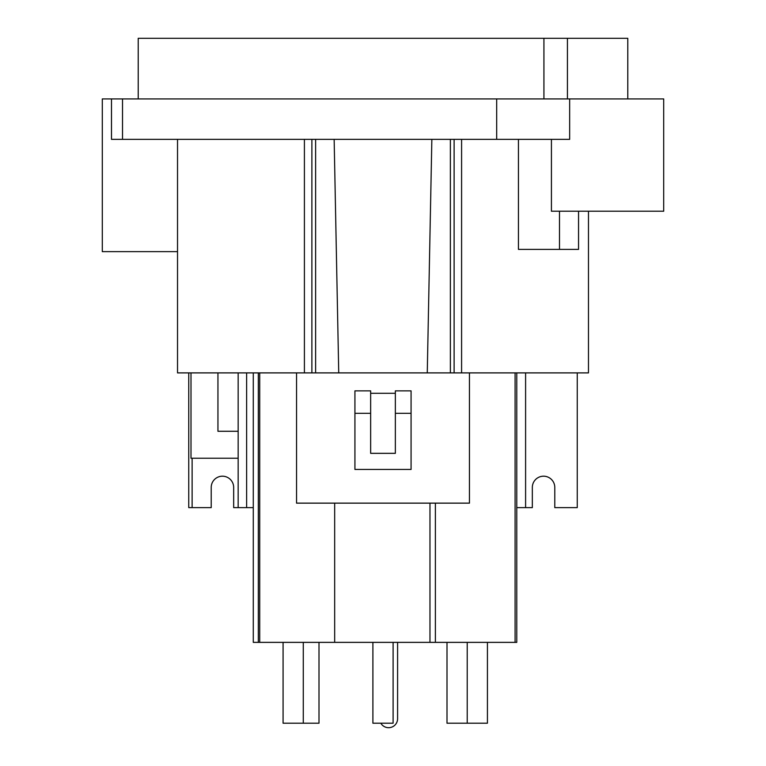 <?xml version="1.0" encoding="UTF-8"?>
<svg xmlns="http://www.w3.org/2000/svg" width="766" height="766" viewBox="0 0 766 766"><rect width="100%" height="100%" fill="white"/><g stroke="black" fill="none" stroke-linecap="round" stroke-linejoin="round"><path stroke-width="1.15" d="M217.946 431.277L217.946 372.898L217.946 431.277L238.159 431.277L217.946 431.277M191.002 458.231L191.002 372.898L191.002 458.231L238.159 458.231L191.002 458.231M380.836 723.209A8.981 8.981 0 0 0 397.592 718.719L397.592 642.368L397.592 718.719A8.981 8.981 0 0 1 380.836 723.209M551.424 139.355L551.424 211.215L663.701 211.215L663.701 98.929L102.299 98.929L122.512 98.929L122.512 139.355L111.482 139.355L111.482 98.929L111.482 139.355L450.37 139.355L450.37 372.898L427.265 372.898L431.852 139.355L496.684 139.355L496.684 98.929L122.512 98.929L122.512 139.355L315.63 139.355L315.63 372.898L304.408 372.898L304.408 139.355L304.408 372.898L177.53 372.898L177.53 139.355L177.53 372.898L315.63 372.898L315.63 139.355L334.148 139.355L338.735 372.898L427.265 372.898L431.852 139.355L334.148 139.355L338.735 372.898L315.63 372.898L315.63 139.355L315.63 372.898L450.37 372.898L450.37 139.355L450.37 372.898L450.37 139.355L496.684 139.355L496.684 98.929L569.665 98.929L569.665 139.355L496.684 139.355L569.665 139.355L569.665 98.929L663.701 98.929L663.701 211.215L551.424 211.215L551.424 139.355M138.225 98.929L138.225 38.3L543.927 38.3L543.927 98.929L543.927 38.3L627.775 38.3L138.225 38.3L138.225 98.929M567.424 98.929L567.424 38.3L567.424 98.929M435.385 503.138L435.385 642.368L253.278 642.368L253.278 372.898L253.278 642.368L515.087 642.368L435.385 642.368L435.385 503.138M515.087 372.898L515.087 642.368L516.772 642.368L515.087 642.368L515.087 372.898M461.592 372.898L588.47 372.898L588.47 211.215L588.47 372.898L450.37 372.898L454.114 372.898L454.114 139.355L454.114 372.898L461.592 372.898L461.592 139.355L461.592 372.898M192.122 507.628L192.122 458.231L192.122 507.628L211.215 507.628L211.215 487.425A11.231 11.231 0 0 1 222.437 476.193A11.231 11.231 0 0 1 233.668 487.425L233.668 507.628L238.159 507.628L238.159 372.898L238.159 507.628L246.623 507.628L233.668 507.628L233.668 487.425A11.231 11.231 0 0 0 222.437 476.193A11.231 11.231 0 0 0 211.215 487.425L211.215 507.628L188.752 507.628L188.752 372.898L188.752 507.628L192.122 507.628M246.623 372.898L246.623 507.628L253.278 507.628L246.623 507.628L246.623 372.898M177.53 251.631L102.299 251.631L177.53 251.631M525.6 507.628L532.332 507.628L532.332 487.425A11.231 11.231 0 0 1 543.563 476.193A11.231 11.231 0 0 1 554.785 487.425L554.785 507.628L577.248 507.628L577.248 372.898L577.248 507.628L554.785 507.628L554.785 487.425A11.231 11.231 0 0 0 543.563 476.193A11.231 11.231 0 0 0 532.332 487.425L532.332 507.628L516.772 507.628L525.6 507.628L525.6 372.898L525.6 507.628M518.448 249.39L518.448 139.355L518.448 249.39L578.55 249.39L578.55 211.215L578.55 249.39L559.496 249.39L559.496 211.215L559.496 249.39L518.448 249.39M411.074 413.314L395.352 413.314L411.074 413.314M370.648 413.314L354.926 413.314L370.648 413.314M354.926 390.861L370.648 390.861L370.648 393.293L370.648 390.861L354.926 390.861L354.926 469.453L411.074 469.453L411.074 390.861L411.074 469.453L354.926 469.453L354.926 390.861M395.352 390.861L395.352 393.293L370.648 393.293L370.648 453.338L370.648 393.293L395.352 393.293L395.352 453.338L370.648 453.338L395.352 453.338L395.352 390.861L411.074 390.861L395.352 390.861M296.547 503.138L296.547 372.898L296.547 503.138L469.453 503.138L469.453 372.898L469.453 503.138L296.547 503.138M487.425 723.209L446.999 723.209L446.999 642.368L446.999 723.209L467.212 723.209L467.212 642.368L467.212 723.209L487.425 723.209L487.425 642.368L487.425 723.209M319.001 642.368L319.001 723.209L283.075 723.209L319.001 723.209L319.001 642.368M372.898 642.368L372.898 723.209L393.102 723.209L372.898 723.209L372.898 642.368M393.102 642.368L393.102 723.209L393.102 642.368M258.324 372.898L258.324 642.368L258.324 372.898M311.886 139.355L311.886 372.898L311.886 139.355M259.712 372.898L259.712 642.368L259.712 372.898M429.975 503.138L429.975 642.368L429.975 503.138M627.775 98.929L627.775 38.3L627.775 98.929M102.299 98.929L102.299 251.631L102.299 98.929M334.675 503.138L334.675 642.368L334.675 503.138M516.772 372.898L516.772 642.368L516.772 372.898M467.212 642.368L467.212 723.209L467.212 642.368M303.279 642.368L303.279 723.209L303.279 642.368M283.075 642.368L283.075 723.209L283.075 642.368"/></g></svg>
